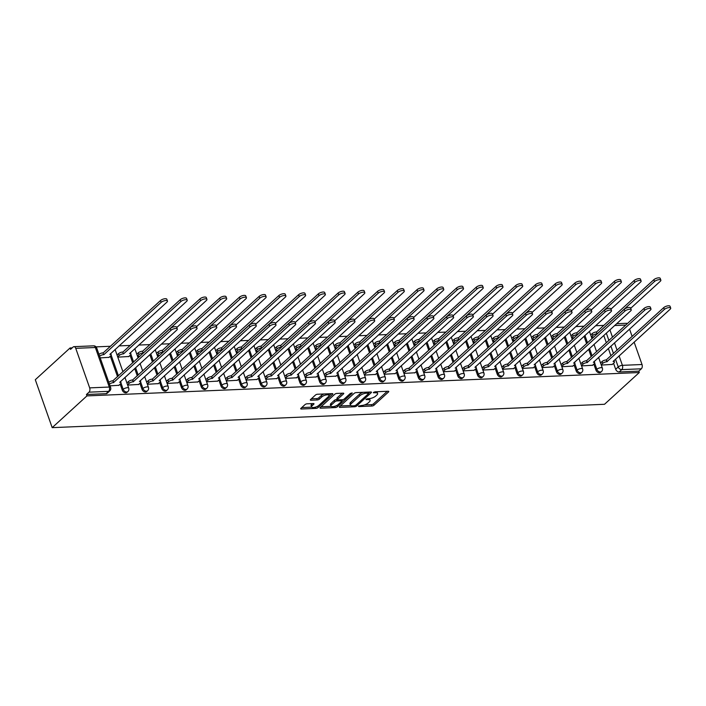 <?xml version="1.0" encoding="UTF-8"?>
<svg xmlns="http://www.w3.org/2000/svg" width="706" height="706" viewBox="0 0 706 706"><rect width="100%" height="100%" fill="white"/><g stroke="black" fill="none" stroke-linecap="round" stroke-linejoin="round"><path stroke-width="1.06" d="M358.454 406.109L358.754 406.585L371.947 406.029A1.562 0.565 160.6 0 0 374.003 405.235L388.556 391.945A1.562 0.565 160.6 0 0 388.785 391.477A1.562 0.565 160.6 0 0 388.123 391.256L374.93 391.812L373.333 392.695L375.504 392.774A4.986 1.791 160.6 0 1 377.622 393.48A4.986 1.791 160.6 0 1 376.889 394.972L375.68 396.084A4.986 1.791 160.6 0 1 369.114 398.608L365.973 399.234L367.985 399.649A4.986 1.791 160.6 0 1 370.103 400.355A4.986 1.791 160.6 0 1 369.37 401.838L368.161 402.95A4.986 1.791 160.6 0 1 361.596 405.482L358.454 406.109M307.057 403.806A1.562 0.565 160.6 0 0 305.01 404.6L300.924 408.324A1.562 0.565 160.6 0 0 300.694 408.792A1.562 0.565 160.6 0 0 301.356 409.012L316.006 408.395A1.562 0.565 160.6 0 0 318.062 407.6L332.614 394.31A1.562 0.565 160.6 0 0 332.844 393.842A1.562 0.565 160.6 0 0 332.182 393.621L317.532 394.239A1.562 0.565 160.6 0 0 315.476 395.033L310.543 399.543A1.562 0.565 160.6 0 0 310.322 400.002A1.562 0.565 160.6 0 0 310.984 400.223L317.25 399.958A1.562 0.565 160.6 0 0 319.297 399.172L321.751 396.931A4.165 1.5 160.6 0 1 325.96 394.989A4.165 1.5 160.6 0 1 329.005 395.413A4.165 1.5 160.6 0 1 328.387 396.657L318.812 405.403A4.165 1.5 160.6 0 1 314.602 407.353A4.165 1.5 160.6 0 1 311.549 406.93A4.165 1.5 160.6 0 1 312.167 405.685L313.764 404.229A1.562 0.565 160.6 0 0 313.993 403.761A1.562 0.565 160.6 0 0 313.332 403.541L307.057 403.806M52.182 427.651L86.944 395.898L639.292 372.53L604.521 404.282L52.182 427.651L35.3 379.722L70.07 347.97L72.188 347.881M339.542 406.691A1.562 0.565 160.6 0 0 339.312 407.159A1.562 0.565 160.6 0 0 339.974 407.38L354.633 406.762A1.562 0.565 160.6 0 0 356.68 405.968L371.232 392.677A1.562 0.565 160.6 0 0 371.462 392.209A1.562 0.565 160.6 0 0 370.8 391.989L356.151 392.607A1.562 0.565 160.6 0 0 354.103 393.401L339.542 406.691M335.315 407.574L320.665 408.2A1.562 0.565 160.6 0 1 320.003 407.98A1.562 0.565 160.6 0 1 320.233 407.512L334.794 394.222A1.562 0.565 160.6 0 1 336.841 393.427L343.107 393.163A1.562 0.565 160.6 0 1 343.769 393.383A1.562 0.565 160.6 0 1 343.548 393.851L337.644 399.234A1.562 0.565 160.6 0 0 337.415 399.702A1.562 0.565 160.6 0 0 338.077 399.923L342.233 399.746A1.562 0.565 160.6 0 0 344.281 398.961L350.432 393.348L352.17 393.268L337.371 406.788A1.562 0.565 160.6 0 1 335.315 407.574L334.856 406.268M603.807 325.395L595.59 325.74M584.074 326.225L575.858 326.578M564.341 327.063L556.116 327.407M544.6 327.902L536.383 328.246M524.867 328.731L516.651 329.084M505.134 329.57L496.909 329.914M485.393 330.399L477.177 330.752M465.66 331.238L457.444 331.582M445.927 332.076L437.702 332.42M426.186 332.905L417.97 333.258M406.453 333.744L398.237 334.088M386.72 334.573L378.495 334.926M366.979 335.412L358.763 335.756M347.246 336.25L339.03 336.594M327.513 337.08L319.288 337.433M307.772 337.918L299.556 338.262M288.039 338.748L279.823 339.101M268.306 339.586L260.082 339.93M248.565 340.424L240.349 340.769M228.832 341.254L220.616 341.607M209.1 342.092L200.875 342.436M189.358 342.931L181.142 343.275M169.625 343.76L161.409 344.113M149.893 344.599L138.729 345.066M130.16 345.428L118.996 345.905M110.418 346.267L96.06 346.875M86.944 395.898L86.459 394.504L89.009 392.174A3.177 1.915 -92.4 0 0 89.671 387.876L75.745 348.332A3.177 1.915 -92.4 0 0 73.962 346.664A3.177 1.915 -92.4 0 0 73.115 347.034L70.565 349.373L70.07 347.97M639.292 372.53L638.798 371.135L619.188 371.965A3.177 2.259 -132.4 0 1 615.676 369.282L613.558 363.263M610.937 355.815L608.343 348.464M606.357 342.816L603.762 335.465M619.074 355.859L622.41 365.337L642.019 364.508L634.129 342.11M632.135 336.453L629.549 329.102M642.019 364.508A3.177 1.915 87.6 0 1 641.348 368.806L621.739 369.635A3.177 2.259 -132.4 0 1 618.227 366.943L615.482 359.142M638.798 371.135L641.348 368.806M616.647 323.701L626.31 323.295A3.177 1.915 87.6 0 1 627.299 323.692M581.559 365.902L592.555 365.249M561.826 366.732L572.822 366.087M542.084 367.57L553.089 366.917M522.352 368.408L533.348 367.755M502.619 369.238L513.615 368.594M482.878 370.076L493.882 369.423M463.145 370.906L474.141 370.262M443.412 371.744L454.408 371.091M423.671 372.583L434.675 371.93M403.938 373.412L414.934 372.768M384.205 374.251L395.201 373.598M364.464 375.089L375.468 374.436M344.731 375.919L355.727 375.274M324.998 376.757L335.994 376.104M305.257 377.586L316.262 376.942M285.524 378.425L296.52 377.772M265.791 379.263L276.787 378.61M246.05 380.093L257.055 379.449M226.317 380.931L237.322 380.278M206.584 381.761L217.58 381.116M186.852 382.599L197.848 381.946M167.11 383.437L178.115 382.784M147.377 384.267L158.373 383.623M127.645 385.105L138.641 384.452M117.796 357.157L128.801 356.512M110.048 385.847L118.908 385.291M100.208 357.898L109.059 357.342M122.288 390.153L123.188 389.324A3.177 2.259 -132.4 0 0 125.333 391.698A3.177 2.259 -132.4 0 0 127.865 391.565L126.956 392.395A3.177 2.259 47.6 0 1 124.424 392.527A3.177 2.259 47.6 0 1 122.288 390.153L120.17 384.135M117.549 376.695L110.321 356.186M142.021 389.315L142.93 388.494A3.177 2.259 -132.4 0 0 145.065 390.868A3.177 2.259 -132.4 0 0 147.598 390.727L146.689 391.556A3.177 2.259 47.6 0 1 144.156 391.698A3.177 2.259 47.6 0 1 142.021 389.315L139.903 383.305M137.282 375.857L134.696 368.506M132.702 362.858L130.063 355.356M161.753 388.485L162.662 387.656A3.177 2.259 -132.4 0 0 164.798 390.03A3.177 2.259 -132.4 0 0 167.331 389.897L166.431 390.718A3.177 2.259 47.6 0 1 163.898 390.859A3.177 2.259 47.6 0 1 161.753 388.485L159.635 382.467M157.014 375.027L154.429 367.667M152.434 362.019L149.849 354.668M181.495 387.647L182.395 386.817A3.177 2.259 -132.4 0 0 184.54 389.2A3.177 2.259 -132.4 0 0 187.072 389.059L186.163 389.888A3.177 2.259 47.6 0 1 183.631 390.021A3.177 2.259 47.6 0 1 181.495 387.647L179.377 381.628M176.756 374.189L174.161 366.838M172.176 361.181L169.581 353.83M201.228 386.809L202.137 385.988A3.177 2.259 -132.4 0 0 204.272 388.362A3.177 2.259 -132.4 0 0 206.805 388.221L205.896 389.05A3.177 2.259 47.6 0 1 203.363 389.191A3.177 2.259 47.6 0 1 201.228 386.809L199.11 380.799M196.489 373.35L193.903 365.999M191.908 360.351L189.323 352.991M220.96 385.979L221.869 385.149A3.177 2.259 -132.4 0 0 224.005 387.523A3.177 2.259 -132.4 0 0 226.538 387.391L225.638 388.212A3.177 2.259 47.6 0 1 223.096 388.353A3.177 2.259 47.6 0 1 220.96 385.979L218.842 379.96M216.221 372.521L213.636 365.161M211.641 359.513L209.055 352.162M240.702 385.141L241.602 384.311A3.177 2.259 -132.4 0 0 243.738 386.694A3.177 2.259 -132.4 0 0 246.279 386.553L245.37 387.382A3.177 2.259 47.6 0 1 242.838 387.515A3.177 2.259 47.6 0 1 240.702 385.141L238.584 379.131M235.963 371.683L233.368 364.331M231.383 358.674L228.788 351.323M260.435 384.311L261.344 383.482A3.177 2.259 -132.4 0 0 263.479 385.855A3.177 2.259 -132.4 0 0 266.012 385.714L265.103 386.544A3.177 2.259 47.6 0 1 262.57 386.685A3.177 2.259 47.6 0 1 260.435 384.311L258.317 378.292M255.696 370.844L253.101 363.493M251.115 357.845L248.53 350.494M280.167 383.473L281.076 382.643A3.177 2.259 -132.4 0 0 283.212 385.017A3.177 2.259 -132.4 0 0 285.745 384.885L284.845 385.714A3.177 2.259 47.6 0 1 282.303 385.847A3.177 2.259 47.6 0 1 280.167 383.473L278.049 377.454M275.428 370.015L272.843 362.663M270.848 357.007L268.262 349.655M299.909 382.634L300.809 381.814A3.177 2.259 -132.4 0 0 302.945 384.188A3.177 2.259 -132.4 0 0 305.486 384.046L304.577 384.876A3.177 2.259 47.6 0 1 302.044 385.017A3.177 2.259 47.6 0 1 299.909 382.634L297.791 376.625M295.17 369.176L292.575 361.825M290.59 356.177L287.995 348.817M319.641 381.805L320.55 380.975A3.177 2.259 -132.4 0 0 322.686 383.349A3.177 2.259 -132.4 0 0 325.219 383.217L324.31 384.038A3.177 2.259 47.6 0 1 321.777 384.179A3.177 2.259 47.6 0 1 319.641 381.805L317.524 375.786M314.902 368.347L312.308 360.987M310.322 355.339L307.737 347.987M339.374 380.966L340.283 380.137A3.177 2.259 -132.4 0 0 342.419 382.52A3.177 2.259 -132.4 0 0 344.952 382.378L344.051 383.208A3.177 2.259 47.6 0 1 341.51 383.34A3.177 2.259 47.6 0 1 339.374 380.966L337.256 374.948M334.635 367.508L332.049 360.157M330.055 354.5L327.469 347.149M359.116 380.137L360.016 379.307A3.177 2.259 -132.4 0 0 362.152 381.681A3.177 2.259 -132.4 0 0 364.693 381.54L363.784 382.37A3.177 2.259 47.6 0 1 361.251 382.511A3.177 2.259 47.6 0 1 359.116 380.137L356.998 374.118M354.377 366.67L351.782 359.319M349.797 353.671L347.202 346.319M378.848 379.298L379.757 378.469A3.177 2.259 -132.4 0 0 381.893 380.843A3.177 2.259 -132.4 0 0 384.426 380.71L383.517 381.54A3.177 2.259 47.6 0 1 380.984 381.672A3.177 2.259 47.6 0 1 378.848 379.298L376.73 373.28M374.109 365.84L371.515 358.489M369.529 352.832L366.935 345.481M398.581 378.46L399.49 377.639A3.177 2.259 -132.4 0 0 401.626 380.013A3.177 2.259 -132.4 0 0 404.159 379.872L403.258 380.702A3.177 2.259 47.6 0 1 400.717 380.843A3.177 2.259 47.6 0 1 398.581 378.46L396.463 372.45M393.842 365.002L391.256 357.651M389.262 352.003L386.676 344.643M418.323 377.631L419.223 376.801A3.177 2.259 -132.4 0 0 421.358 379.175A3.177 2.259 -132.4 0 0 423.9 379.043L422.991 379.863A3.177 2.259 47.6 0 1 420.458 380.005A3.177 2.259 47.6 0 1 418.323 377.631L416.205 371.612M413.584 364.172L410.989 356.812M409.003 351.164L406.409 343.813M438.055 376.792L438.964 375.963A3.177 2.259 -132.4 0 0 441.1 378.345A3.177 2.259 -132.4 0 0 443.633 378.204L442.724 379.034A3.177 2.259 47.6 0 1 440.191 379.166A3.177 2.259 47.6 0 1 438.055 376.792L435.937 370.774M433.316 363.334L430.722 355.983M428.736 350.326L426.142 342.975M457.788 375.963L458.697 375.133A3.177 2.259 -132.4 0 0 460.833 377.507A3.177 2.259 -132.4 0 0 463.365 377.366L462.465 378.195A3.177 2.259 47.6 0 1 459.924 378.337A3.177 2.259 47.6 0 1 457.788 375.963L455.67 369.944M453.049 362.496L450.463 355.144M448.469 349.496L445.883 342.136M477.53 375.124L478.43 374.295A3.177 2.259 -132.4 0 0 480.565 376.669A3.177 2.259 -132.4 0 0 483.107 376.536L482.198 377.366A3.177 2.259 47.6 0 1 479.665 377.498A3.177 2.259 47.6 0 1 477.53 375.124L475.412 369.106M472.782 361.666L470.196 354.306M468.21 348.658L465.616 341.307M497.262 374.286L498.171 373.465A3.177 2.259 -132.4 0 0 500.307 375.839A3.177 2.259 -132.4 0 0 502.84 375.698L501.931 376.527A3.177 2.259 47.6 0 1 499.398 376.669A3.177 2.259 47.6 0 1 497.262 374.286L495.144 368.276M492.523 360.828L489.929 353.477M487.943 347.82L485.349 340.469M516.995 373.456L517.904 372.627A3.177 2.259 -132.4 0 0 520.04 375.001A3.177 2.259 -132.4 0 0 522.572 374.868L521.672 375.689A3.177 2.259 47.6 0 1 519.131 375.83A3.177 2.259 47.6 0 1 516.995 373.456L514.877 367.438M512.256 359.989L509.67 352.638M507.676 346.99L505.09 339.639M536.736 372.618L537.637 371.788A3.177 2.259 -132.4 0 0 539.772 374.171A3.177 2.259 -132.4 0 0 542.314 374.03L541.405 374.86A3.177 2.259 47.6 0 1 538.872 374.992A3.177 2.259 47.6 0 1 536.736 372.618L534.61 366.599M531.989 359.16L529.403 351.809M527.408 346.152L524.823 338.801M556.469 371.78L557.378 370.959A3.177 2.259 -132.4 0 0 559.514 373.333A3.177 2.259 -132.4 0 0 562.047 373.192L561.138 374.021A3.177 2.259 47.6 0 1 558.605 374.162A3.177 2.259 47.6 0 1 556.469 371.78L554.351 365.77M551.73 358.321L549.136 350.97M547.15 345.322L544.555 337.962M576.202 370.95L577.111 370.12A3.177 2.259 -132.4 0 0 579.247 372.494A3.177 2.259 -132.4 0 0 581.779 372.362L580.879 373.183A3.177 2.259 47.6 0 1 578.338 373.324A3.177 2.259 47.6 0 1 576.202 370.95L574.084 364.931M571.463 357.492L568.877 350.132M566.883 344.484L564.297 337.133M595.943 370.112L596.844 369.282A3.177 2.259 -132.4 0 0 598.979 371.665A3.177 2.259 -132.4 0 0 601.521 371.524L600.612 372.353A3.177 2.259 47.6 0 1 598.079 372.486A3.177 2.259 47.6 0 1 595.943 370.112L593.817 364.102M591.196 356.654L588.61 349.302M586.615 343.645L584.03 336.294M601.291 365.064L612.296 364.42M591.452 337.115L593.887 337.018M86.459 394.504L106.068 393.674A3.177 2.259 47.6 0 0 107.224 393.224L109.774 390.895A3.177 2.259 -132.4 0 1 108.618 391.345L89.009 392.174M571.719 337.953L574.146 337.847M551.977 338.792L554.413 338.686M532.245 339.621L534.68 339.524M512.512 340.46L514.939 340.354M492.77 341.289L495.206 341.192M473.038 342.128L475.473 342.022M453.305 342.966L455.732 342.86M433.572 343.796L435.999 343.698M413.831 344.634L416.266 344.528M394.098 345.472L396.525 345.366M374.365 346.302L376.792 346.205M354.624 347.14L357.06 347.034M334.891 347.97L337.318 347.873M315.158 348.808L317.585 348.702M295.417 349.646L297.853 349.541M275.684 350.476L278.111 350.379M255.951 351.314L258.378 351.209M236.21 352.144L238.646 352.047M216.477 352.982L218.904 352.876M196.745 353.821L199.171 353.715M177.003 354.65L179.439 354.553M157.27 355.489L159.706 355.383M137.538 356.327L139.964 356.221M370.103 400.355L369.609 398.952A4.986 1.791 160.6 0 0 369.335 398.599M377.622 393.48L377.128 392.086A4.986 1.791 160.6 0 0 376.863 391.733M364.437 404.926L371.462 404.626A1.562 0.565 160.6 0 0 373.509 403.841L387.25 391.292M368.726 393.118L369.926 392.024M340.363 405.941L350.75 405.509M354.394 405.782L355.833 405.226L368.611 393.56L366.502 393.154A4.986 1.791 160.6 0 0 359.945 395.687L351.209 403.664A4.986 1.791 160.6 0 0 350.476 405.156A4.986 1.791 160.6 0 0 352.594 405.862L354.394 405.782M363.175 392.315A4.986 1.791 160.6 0 0 359.451 394.292L359.945 395.687M350.476 405.156L349.982 403.753A4.986 1.791 160.6 0 1 350.714 402.27L359.451 394.292M331.088 406.338L321.053 406.762M342.233 393.198L337.15 397.84A1.562 0.565 160.6 0 0 336.921 398.308L337.415 399.702M343.319 399.508L341.739 400.946M331.511 404.829A4.165 1.5 160.6 0 0 330.902 406.074A4.165 1.5 160.6 0 0 333.947 406.497A4.165 1.5 160.6 0 0 338.156 404.547L341.536 401.467A1.562 0.565 160.6 0 0 341.766 400.999A1.562 0.565 160.6 0 0 341.104 400.779L336.938 400.955A1.562 0.565 160.6 0 0 334.891 401.749L331.511 404.829L331.026 403.435A4.165 1.5 160.6 0 0 330.408 404.679L330.902 406.074M331.026 403.435L334.397 400.355A1.562 0.565 160.6 0 1 336.453 399.561L337.344 399.525M335.324 406.109A1.562 0.565 160.6 0 0 336.736 405.509M311.549 406.93L311.064 405.535A4.165 1.5 160.6 0 1 311.673 404.291L312.449 403.576M329.005 395.413L328.511 394.01A4.165 1.5 160.6 0 0 328.361 393.789M324.125 393.966A4.165 1.5 160.6 0 0 321.256 395.536L321.751 396.931M311.364 398.793L316.756 398.563A1.562 0.565 160.6 0 0 318.812 397.769L321.256 395.536M329.014 395.748L331.308 393.657M316.2 406.885A1.562 0.565 160.6 0 0 317.338 406.382M301.744 407.583L311.699 407.159M590.701 334.988L592.237 333.594A3.177 1.147 -19.4 0 1 596.411 331.979L597.055 333.797A3.177 1.147 160.6 0 0 592.872 335.412L591.346 336.806M630.705 308.301L660.322 281.253A3.654 1.315 160.6 0 0 660.86 280.167A3.654 1.315 160.6 0 0 658.186 279.797A3.654 1.315 160.6 0 0 654.506 281.5L597.241 333.788M596.605 331.97L653.862 279.682A3.654 1.315 -19.4 0 1 657.551 277.979A3.654 1.315 -19.4 0 1 660.216 278.349L660.86 280.167M612.084 364.605L613.973 362.884A3.177 1.147 160.6 0 0 614.441 361.931A3.177 1.147 160.6 0 0 613.09 361.481L670.162 309.202A3.654 1.315 160.6 0 0 670.7 308.107A3.654 1.315 160.6 0 0 668.035 307.745A3.654 1.315 160.6 0 0 664.346 309.449L606.895 361.746A3.177 1.147 160.6 0 0 602.712 363.361L602.077 361.543A3.177 1.147 -19.4 0 1 606.251 359.928L663.702 307.631A3.654 1.315 -19.4 0 1 667.391 305.927A3.654 1.315 -19.4 0 1 670.065 306.298L670.7 308.107M600.541 362.937L602.077 361.543M601.185 364.755L602.712 363.361M607.081 361.737L606.445 359.919M570.969 335.827L572.495 334.432A3.177 1.147 -19.4 0 1 576.678 332.817L577.314 334.635A3.177 1.147 160.6 0 0 573.14 336.241L571.604 337.644M610.972 309.131L640.589 282.091A3.654 1.315 160.6 0 0 641.119 280.997A3.654 1.315 160.6 0 0 638.453 280.626A3.654 1.315 160.6 0 0 634.765 282.338L577.508 334.626M576.864 332.808L634.129 280.52A3.654 1.315 -19.4 0 1 637.818 278.817A3.654 1.315 -19.4 0 1 640.483 279.179L641.119 280.997M551.236 336.665L552.763 335.262A3.177 1.147 -19.4 0 1 556.937 333.656L557.581 335.465A3.177 1.147 160.6 0 0 553.407 337.08L551.871 338.474M591.24 309.969L620.856 282.921A3.654 1.315 160.6 0 0 621.386 281.835A3.654 1.315 160.6 0 0 618.721 281.465A3.654 1.315 160.6 0 0 615.032 283.168L557.766 335.456M557.131 333.647L614.397 281.35A3.654 1.315 -19.4 0 1 618.077 279.647A3.654 1.315 -19.4 0 1 620.75 280.017L621.386 281.835M592.343 365.443L594.24 363.714A3.177 1.147 160.6 0 0 594.708 362.769A3.177 1.147 160.6 0 0 593.358 362.319L650.429 310.04A3.654 1.315 160.6 0 0 650.967 308.946A3.654 1.315 160.6 0 0 648.293 308.575A3.654 1.315 160.6 0 0 644.613 310.278L587.154 362.584A3.177 1.147 160.6 0 0 582.98 364.19L582.344 362.372A3.177 1.147 -19.4 0 1 586.518 360.766L643.969 308.469A3.654 1.315 -19.4 0 1 647.658 306.757A3.654 1.315 -19.4 0 1 650.323 307.128L650.967 308.946M580.809 363.775L582.344 362.372M581.453 365.593L582.98 364.19M587.348 362.575L586.704 360.757M572.61 366.282L574.507 364.552A3.177 1.147 160.6 0 0 574.966 363.599A3.177 1.147 160.6 0 0 573.625 363.149L630.696 310.869A3.654 1.315 160.6 0 0 631.226 309.784A3.654 1.315 160.6 0 0 628.561 309.413A3.654 1.315 160.6 0 0 624.872 311.117L567.421 363.413A3.177 1.147 160.6 0 0 563.247 365.028L562.603 363.211A3.177 1.147 -19.4 0 1 566.786 361.596L624.236 309.299A3.654 1.315 -19.4 0 1 627.925 307.595A3.654 1.315 -19.4 0 1 630.59 307.966L631.226 309.784M561.076 364.605L562.603 363.211M561.711 366.423L563.247 365.028M567.615 363.405L566.971 361.587M531.494 337.494L533.03 336.1A3.177 1.147 -19.4 0 1 537.204 334.485L537.848 336.303A3.177 1.147 160.6 0 0 533.665 337.918L532.139 339.312M571.498 310.808L601.115 283.759A3.654 1.315 160.6 0 0 601.653 282.674A3.654 1.315 160.6 0 0 598.979 282.303A3.654 1.315 160.6 0 0 595.299 284.006L538.034 336.294M537.398 334.476L594.655 282.188A3.654 1.315 -19.4 0 1 598.344 280.485A3.654 1.315 -19.4 0 1 601.009 280.856L601.653 282.674M511.762 338.333L513.288 336.93A3.177 1.147 -19.4 0 1 517.472 335.324L518.107 337.141A3.177 1.147 160.6 0 0 513.933 338.748L512.397 340.151M551.765 311.637L581.382 284.597A3.654 1.315 160.6 0 0 581.92 283.503A3.654 1.315 160.6 0 0 579.247 283.132A3.654 1.315 160.6 0 0 575.558 284.845L518.301 337.133M517.657 335.315L574.922 283.027A3.654 1.315 -19.4 0 1 578.611 281.315A3.654 1.315 -19.4 0 1 581.276 281.685L581.92 283.503M492.029 339.162L493.556 337.768A3.177 1.147 -19.4 0 1 497.73 336.153L498.374 337.971A3.177 1.147 160.6 0 0 494.2 339.586L492.664 340.98M532.033 312.476L561.649 285.427A3.654 1.315 160.6 0 0 562.179 284.341A3.654 1.315 160.6 0 0 559.514 283.971A3.654 1.315 160.6 0 0 555.825 285.674L498.56 337.962M497.924 336.144L555.19 283.856A3.654 1.315 -19.4 0 1 558.87 282.153A3.654 1.315 -19.4 0 1 561.544 282.524L562.179 284.341M552.877 367.111L554.766 365.381A3.177 1.147 160.6 0 0 555.234 364.437A3.177 1.147 160.6 0 0 553.883 363.987L610.955 311.708A3.654 1.315 160.6 0 0 611.493 310.614A3.654 1.315 160.6 0 0 608.828 310.243A3.654 1.315 160.6 0 0 605.139 311.955L547.688 364.252A3.177 1.147 160.6 0 0 543.505 365.858L542.87 364.049A3.177 1.147 -19.4 0 1 547.044 362.434L604.495 310.137A3.654 1.315 -19.4 0 1 608.184 308.434A3.654 1.315 -19.4 0 1 610.858 308.796L611.493 310.614M541.334 365.443L542.87 364.049M541.979 367.261L543.505 365.858M547.874 364.243L547.238 362.425M533.136 367.95L535.033 366.22A3.177 1.147 160.6 0 0 535.501 365.276A3.177 1.147 160.6 0 0 534.151 364.825L591.222 312.537A3.654 1.315 160.6 0 0 591.76 311.452A3.654 1.315 160.6 0 0 589.086 311.081A3.654 1.315 160.6 0 0 585.406 312.784L527.947 365.081A3.177 1.147 160.6 0 0 523.773 366.696L523.137 364.878A3.177 1.147 -19.4 0 1 527.311 363.272L584.762 310.967A3.654 1.315 -19.4 0 1 588.451 309.263A3.654 1.315 -19.4 0 1 591.116 309.634L591.76 311.452M521.602 366.282L523.137 364.878M522.246 368.091L523.773 366.696M528.141 365.073L527.506 363.263M513.403 368.788L515.301 367.058A3.177 1.147 160.6 0 0 515.759 366.105A3.177 1.147 160.6 0 0 514.418 365.655L571.489 313.376A3.654 1.315 160.6 0 0 572.019 312.29A3.654 1.315 160.6 0 0 569.354 311.92A3.654 1.315 160.6 0 0 565.665 313.623L508.214 365.92A3.177 1.147 160.6 0 0 504.04 367.535L503.396 365.717A3.177 1.147 -19.4 0 1 507.579 364.102L565.029 311.805A3.654 1.315 -19.4 0 1 568.718 310.102A3.654 1.315 -19.4 0 1 571.383 310.472L572.019 312.29M501.869 367.111L503.396 365.717M502.504 368.929L504.04 367.535M508.408 365.911L507.764 364.093M472.288 340.001L473.823 338.606A3.177 1.147 -19.4 0 1 477.997 336.991L478.642 338.809A3.177 1.147 160.6 0 0 474.458 340.416L472.932 341.819M512.291 313.305L541.908 286.265A3.654 1.315 160.6 0 0 542.446 285.171A3.654 1.315 160.6 0 0 539.781 284.809A3.654 1.315 160.6 0 0 536.092 286.512L478.827 338.801M478.191 336.983L535.448 284.695A3.654 1.315 -19.4 0 1 539.137 282.991A3.654 1.315 -19.4 0 1 541.802 283.362L542.446 285.171M493.67 369.617L495.559 367.888A3.177 1.147 160.6 0 0 496.027 366.943A3.177 1.147 160.6 0 0 494.677 366.493L551.748 314.214A3.654 1.315 160.6 0 0 552.286 313.12A3.654 1.315 160.6 0 0 549.621 312.749A3.654 1.315 160.6 0 0 545.932 314.461L488.481 366.758A3.177 1.147 160.6 0 0 484.298 368.364L483.663 366.546A3.177 1.147 -19.4 0 1 487.837 364.94L545.297 312.643A3.654 1.315 -19.4 0 1 548.977 310.931A3.654 1.315 -19.4 0 1 551.651 311.302L552.286 313.12M482.127 367.95L483.663 366.546M482.772 369.767L484.298 368.364M488.667 366.749L488.031 364.931M452.555 340.839L454.082 339.436A3.177 1.147 -19.4 0 1 458.265 337.83L458.9 339.639A3.177 1.147 160.6 0 0 454.726 341.254L453.19 342.648M492.559 314.144L522.175 287.095A3.654 1.315 160.6 0 0 522.714 286.009A3.654 1.315 160.6 0 0 520.04 285.639A3.654 1.315 160.6 0 0 516.351 287.342L459.094 339.639M458.45 337.821L515.715 285.533A3.654 1.315 -19.4 0 1 519.404 283.821A3.654 1.315 -19.4 0 1 522.069 284.191L522.714 286.009M473.929 370.456L475.826 368.726A3.177 1.147 160.6 0 0 476.294 367.773A3.177 1.147 160.6 0 0 474.944 367.323L532.015 315.044A3.654 1.315 160.6 0 0 532.553 313.958A3.654 1.315 160.6 0 0 529.879 313.588A3.654 1.315 160.6 0 0 526.199 315.291L468.749 367.588A3.177 1.147 160.6 0 0 464.566 369.203L463.93 367.385A3.177 1.147 -19.4 0 1 468.104 365.77L525.555 313.473A3.654 1.315 -19.4 0 1 529.244 311.77A3.654 1.315 -19.4 0 1 531.909 312.14L532.553 313.958M462.395 368.779L463.93 367.385M463.039 370.597L464.566 369.203M468.934 367.579L468.299 365.761M432.822 341.669L434.349 340.274A3.177 1.147 -19.4 0 1 438.532 338.659L439.167 340.477A3.177 1.147 160.6 0 0 434.993 342.092L433.458 343.487M472.826 314.982L502.443 287.933A3.654 1.315 160.6 0 0 502.972 286.848A3.654 1.315 160.6 0 0 500.307 286.477A3.654 1.315 160.6 0 0 496.618 288.18L439.361 340.469M438.717 338.651L495.983 286.362A3.654 1.315 -19.4 0 1 499.663 284.659A3.654 1.315 -19.4 0 1 502.337 285.03L502.972 286.848M454.196 371.285L456.094 369.556A3.177 1.147 160.6 0 0 456.553 368.611A3.177 1.147 160.6 0 0 455.211 368.161L512.282 315.882A3.654 1.315 160.6 0 0 512.812 314.788A3.654 1.315 160.6 0 0 510.147 314.426A3.654 1.315 160.6 0 0 506.458 316.129L449.007 368.426A3.177 1.147 160.6 0 0 444.833 370.032L444.189 368.223A3.177 1.147 -19.4 0 1 448.372 366.608L505.823 314.311A3.654 1.315 -19.4 0 1 509.511 312.608A3.654 1.315 -19.4 0 1 512.177 312.979L512.812 314.788M442.662 369.617L444.189 368.223M443.297 371.435L444.833 370.032M449.201 368.417L448.557 366.599M413.081 342.507L414.616 341.104A3.177 1.147 -19.4 0 1 418.79 339.498L419.435 341.316A3.177 1.147 160.6 0 0 415.252 342.922L413.725 344.325M453.084 315.811L482.701 288.772A3.654 1.315 160.6 0 0 483.239 287.677A3.654 1.315 160.6 0 0 480.574 287.307A3.654 1.315 160.6 0 0 476.885 289.019L419.62 341.307M418.985 339.489L476.241 287.201A3.654 1.315 -19.4 0 1 479.93 285.498A3.654 1.315 -19.4 0 1 482.595 285.859L483.239 287.677M434.464 372.124L436.352 370.394A3.177 1.147 160.6 0 0 436.82 369.45A3.177 1.147 160.6 0 0 435.47 369L492.541 316.712A3.654 1.315 160.6 0 0 493.079 315.626A3.654 1.315 160.6 0 0 490.414 315.255A3.654 1.315 160.6 0 0 486.725 316.959L429.274 369.256A3.177 1.147 160.6 0 0 425.091 370.871L424.456 369.053A3.177 1.147 -19.4 0 1 428.63 367.447L486.09 315.15A3.654 1.315 -19.4 0 1 489.77 313.438A3.654 1.315 -19.4 0 1 492.444 313.808L493.079 315.626M422.92 370.456L424.456 369.053M423.565 372.265L425.091 370.871M429.46 369.256L428.824 367.438M393.348 343.337L394.875 341.942A3.177 1.147 -19.4 0 1 399.058 340.327L399.693 342.145A3.177 1.147 160.6 0 0 395.519 343.76L393.983 345.155M433.352 316.65L462.968 289.601A3.654 1.315 160.6 0 0 463.507 288.516A3.654 1.315 160.6 0 0 460.833 288.145A3.654 1.315 160.6 0 0 457.153 289.848L399.887 342.136M399.243 340.327L456.508 288.03A3.654 1.315 -19.4 0 1 460.197 286.327A3.654 1.315 -19.4 0 1 462.862 286.698L463.507 288.516M414.722 372.962L416.619 371.232A3.177 1.147 160.6 0 0 417.087 370.279A3.177 1.147 160.6 0 0 415.737 369.829L472.808 317.55A3.654 1.315 160.6 0 0 473.347 316.464A3.654 1.315 160.6 0 0 470.673 316.094A3.654 1.315 160.6 0 0 466.993 317.797L409.542 370.094A3.177 1.147 160.6 0 0 405.359 371.709L404.723 369.891A3.177 1.147 -19.4 0 1 408.898 368.276L466.348 315.979A3.654 1.315 -19.4 0 1 470.037 314.276A3.654 1.315 -19.4 0 1 472.702 314.647L473.347 316.464M403.188 371.285L404.723 369.891M403.832 373.103L405.359 371.709M409.727 370.085L409.092 368.267M373.615 344.175L375.142 342.781A3.177 1.147 -19.4 0 1 379.325 341.166L379.96 342.984A3.177 1.147 160.6 0 0 375.786 344.599L374.251 345.993M413.619 317.479L443.236 290.44A3.654 1.315 160.6 0 0 443.765 289.345A3.654 1.315 160.6 0 0 441.1 288.983A3.654 1.315 160.6 0 0 437.411 290.687L380.155 342.975M379.51 341.157L436.776 288.869A3.654 1.315 -19.4 0 1 440.456 287.165A3.654 1.315 -19.4 0 1 443.13 287.536L443.765 289.345M394.989 373.792L396.887 372.062A3.177 1.147 160.6 0 0 397.346 371.118A3.177 1.147 160.6 0 0 396.004 370.668L453.075 318.388A3.654 1.315 160.6 0 0 453.605 317.294A3.654 1.315 160.6 0 0 450.94 316.923A3.654 1.315 160.6 0 0 447.251 318.635L389.8 370.932A3.177 1.147 160.6 0 0 385.626 372.539L384.982 370.721A3.177 1.147 -19.4 0 1 389.165 369.114L446.616 316.817A3.654 1.315 -19.4 0 1 450.304 315.114A3.654 1.315 -19.4 0 1 452.97 315.476L453.605 317.294M383.455 372.124L384.982 370.721M384.09 373.942L385.626 372.539M389.994 370.924L389.35 369.106M353.874 345.013L355.409 343.61A3.177 1.147 -19.4 0 1 359.583 342.004L360.228 343.822A3.177 1.147 160.6 0 0 356.045 345.428L354.518 346.831M393.877 318.318L423.494 291.278A3.654 1.315 160.6 0 0 424.032 290.184A3.654 1.315 160.6 0 0 421.367 289.813A3.654 1.315 160.6 0 0 417.678 291.516L360.413 343.813M359.778 341.995L417.034 289.707A3.654 1.315 -19.4 0 1 420.723 287.995A3.654 1.315 -19.4 0 1 423.388 288.366L424.032 290.184M375.257 374.63L377.145 372.9A3.177 1.147 160.6 0 0 377.613 371.956A3.177 1.147 160.6 0 0 376.263 371.506L433.334 319.218A3.654 1.315 160.6 0 0 433.872 318.132A3.654 1.315 160.6 0 0 431.207 317.762A3.654 1.315 160.6 0 0 427.518 319.465L370.068 371.762A3.177 1.147 160.6 0 0 365.885 373.377L365.249 371.559A3.177 1.147 -19.4 0 1 369.423 369.944L426.883 317.647A3.654 1.315 -19.4 0 1 430.563 315.944A3.654 1.315 -19.4 0 1 433.237 316.314L433.872 318.132M363.722 372.953L365.249 371.559M364.358 374.771L365.885 373.377M370.253 371.753L369.617 369.944M334.141 345.843L335.668 344.449A3.177 1.147 -19.4 0 1 339.851 342.834L340.486 344.652A3.177 1.147 160.6 0 0 336.312 346.267L334.776 347.661M374.145 319.156L403.761 292.107A3.654 1.315 160.6 0 0 404.3 291.022A3.654 1.315 160.6 0 0 401.626 290.651A3.654 1.315 160.6 0 0 397.946 292.355L340.68 344.643M340.036 342.825L397.301 290.537A3.654 1.315 -19.4 0 1 400.99 288.833A3.654 1.315 -19.4 0 1 403.655 289.204L404.3 291.022M355.515 375.46L357.412 373.739A3.177 1.147 160.6 0 0 357.88 372.786A3.177 1.147 160.6 0 0 356.53 372.336L413.601 320.056A3.654 1.315 160.6 0 0 414.14 318.962A3.654 1.315 160.6 0 0 411.466 318.6A3.654 1.315 160.6 0 0 407.786 320.303L350.335 372.6A3.177 1.147 160.6 0 0 346.152 374.215L345.516 372.397A3.177 1.147 -19.4 0 1 349.691 370.782L407.141 318.485A3.654 1.315 -19.4 0 1 410.83 316.782A3.654 1.315 -19.4 0 1 413.495 317.153L414.14 318.962M343.981 373.792L345.516 372.397M344.625 375.61L346.152 374.215M350.52 372.591L349.885 370.774M314.408 346.681L315.935 345.287A3.177 1.147 -19.4 0 1 320.118 343.672L320.753 345.49A3.177 1.147 160.6 0 0 316.579 347.096L315.044 348.499M354.412 319.986L384.029 292.946A3.654 1.315 160.6 0 0 384.558 291.852A3.654 1.315 160.6 0 0 381.893 291.481A3.654 1.315 160.6 0 0 378.204 293.193L320.948 345.481M320.303 343.663L377.569 291.375A3.654 1.315 -19.4 0 1 381.249 289.672A3.654 1.315 -19.4 0 1 383.923 290.034L384.558 291.852M335.782 376.298L337.68 374.568A3.177 1.147 160.6 0 0 338.139 373.624A3.177 1.147 160.6 0 0 336.797 373.174L393.869 320.895A3.654 1.315 160.6 0 0 394.398 319.8A3.654 1.315 160.6 0 0 391.733 319.43A3.654 1.315 160.6 0 0 388.044 321.133L330.593 373.439A3.177 1.147 160.6 0 0 326.419 375.045L325.775 373.227A3.177 1.147 -19.4 0 1 329.958 371.621L387.409 319.324A3.654 1.315 -19.4 0 1 391.098 317.612A3.654 1.315 -19.4 0 1 393.763 317.982L394.398 319.8M324.248 374.63L325.775 373.227M324.884 376.448L326.419 375.045M330.787 373.43L330.143 371.612M294.667 347.52L296.202 346.116A3.177 1.147 -19.4 0 1 300.377 344.51L301.021 346.319A3.177 1.147 160.6 0 0 296.838 347.934L295.311 349.329M334.67 320.824L364.287 293.775A3.654 1.315 160.6 0 0 364.825 292.69A3.654 1.315 160.6 0 0 362.16 292.319A3.654 1.315 160.6 0 0 358.471 294.023L301.206 346.311M300.571 344.502L357.827 292.205A3.654 1.315 -19.4 0 1 361.516 290.501A3.654 1.315 -19.4 0 1 364.181 290.872L364.825 292.69M316.05 377.136L317.938 375.407A3.177 1.147 160.6 0 0 318.406 374.454A3.177 1.147 160.6 0 0 317.056 374.003L374.136 321.724A3.654 1.315 160.6 0 0 374.665 320.639A3.654 1.315 160.6 0 0 372 320.268A3.654 1.315 160.6 0 0 368.311 321.971L310.861 374.268A3.177 1.147 160.6 0 0 306.686 375.883L306.042 374.065A3.177 1.147 -19.4 0 1 310.216 372.45L367.676 320.153A3.654 1.315 -19.4 0 1 371.356 318.45A3.654 1.315 -19.4 0 1 374.03 318.821L374.665 320.639M304.515 375.46L306.042 374.065M305.151 377.278L306.686 375.883M311.046 374.259L310.411 372.441M274.934 348.349L276.47 346.955A3.177 1.147 -19.4 0 1 280.644 345.34L281.279 347.158A3.177 1.147 160.6 0 0 277.105 348.773L275.578 350.167M314.938 321.662L344.554 294.614A3.654 1.315 160.6 0 0 345.093 293.528A3.654 1.315 160.6 0 0 342.419 293.158A3.654 1.315 160.6 0 0 338.739 294.861L281.473 347.149M280.829 345.331L338.095 293.043A3.654 1.315 -19.4 0 1 341.783 291.34A3.654 1.315 -19.4 0 1 344.449 291.71L345.093 293.528M296.317 377.966L298.206 376.236A3.177 1.147 160.6 0 0 298.673 375.292A3.177 1.147 160.6 0 0 297.323 374.842L354.394 322.563A3.654 1.315 160.6 0 0 354.933 321.468A3.654 1.315 160.6 0 0 352.259 321.098A3.654 1.315 160.6 0 0 348.579 322.81L291.128 375.107A3.177 1.147 160.6 0 0 286.945 376.713L286.309 374.904A3.177 1.147 -19.4 0 1 290.484 373.289L347.934 320.992A3.654 1.315 -19.4 0 1 351.623 319.288A3.654 1.315 -19.4 0 1 354.288 319.65L354.933 321.468M284.774 376.298L286.309 374.904M285.418 378.116L286.945 376.713M291.313 375.098L290.678 373.28M255.201 349.188L256.728 347.784A3.177 1.147 -19.4 0 1 260.911 346.178L261.547 347.996A3.177 1.147 160.6 0 0 257.372 349.602L255.837 351.006M295.205 322.492L324.822 295.452A3.654 1.315 160.6 0 0 325.351 294.358A3.654 1.315 160.6 0 0 322.686 293.987A3.654 1.315 160.6 0 0 318.997 295.699L261.741 347.987M261.096 346.169L318.362 293.881A3.654 1.315 -19.4 0 1 322.042 292.169A3.654 1.315 -19.4 0 1 324.716 292.54L325.351 294.358M276.575 378.804L278.473 377.075A3.177 1.147 160.6 0 0 278.932 376.13A3.177 1.147 160.6 0 0 277.59 375.68L334.662 323.392A3.654 1.315 160.6 0 0 335.2 322.307A3.654 1.315 160.6 0 0 332.526 321.936A3.654 1.315 160.6 0 0 328.837 323.639L271.386 375.936A3.177 1.147 160.6 0 0 267.212 377.551L266.568 375.733A3.177 1.147 -19.4 0 1 270.751 374.127L328.202 321.821A3.654 1.315 -19.4 0 1 331.891 320.118A3.654 1.315 -19.4 0 1 334.556 320.489L335.2 322.307M265.041 377.136L266.568 375.733M265.677 378.945L267.212 377.551M271.581 375.927L270.936 374.118M235.46 350.017L236.995 348.623A3.177 1.147 -19.4 0 1 241.17 347.008L241.814 348.826A3.177 1.147 160.6 0 0 237.631 350.441L236.104 351.835M275.464 323.33L305.08 296.282A3.654 1.315 160.6 0 0 305.619 295.196A3.654 1.315 160.6 0 0 302.953 294.826A3.654 1.315 160.6 0 0 299.265 296.529L241.999 348.817M241.364 346.999L298.62 294.711A3.654 1.315 -19.4 0 1 302.309 293.008A3.654 1.315 -19.4 0 1 304.974 293.378L305.619 295.196M256.843 379.634L258.731 377.913A3.177 1.147 160.6 0 0 259.199 376.96A3.177 1.147 160.6 0 0 257.849 376.51L314.929 324.23A3.654 1.315 160.6 0 0 315.458 323.136A3.654 1.315 160.6 0 0 312.793 322.774A3.654 1.315 160.6 0 0 309.104 324.478L251.654 376.775A3.177 1.147 160.6 0 0 247.479 378.39L246.835 376.572A3.177 1.147 -19.4 0 1 251.009 374.957L308.469 322.66A3.654 1.315 -19.4 0 1 312.149 320.956A3.654 1.315 -19.4 0 1 314.823 321.327L315.458 323.136M245.309 377.966L246.835 376.572M245.944 379.784L247.479 378.39M251.839 376.766L251.204 374.948M215.727 350.856L217.263 349.461A3.177 1.147 -19.4 0 1 221.437 347.846L222.072 349.664A3.177 1.147 160.6 0 0 217.898 351.27L216.371 352.673M255.731 324.16L285.348 297.12A3.654 1.315 160.6 0 0 285.886 296.026A3.654 1.315 160.6 0 0 283.212 295.664A3.654 1.315 160.6 0 0 279.532 297.367L222.266 349.655M221.622 347.837L278.888 295.549A3.654 1.315 -19.4 0 1 282.576 293.846A3.654 1.315 -19.4 0 1 285.242 294.217L285.886 296.026M237.11 380.472L238.999 378.743A3.177 1.147 160.6 0 0 239.466 377.798A3.177 1.147 160.6 0 0 238.116 377.348L295.187 325.069A3.654 1.315 160.6 0 0 295.726 323.975A3.654 1.315 160.6 0 0 293.061 323.604A3.654 1.315 160.6 0 0 289.372 325.316L231.921 377.613A3.177 1.147 160.6 0 0 227.738 379.219L227.103 377.401A3.177 1.147 -19.4 0 1 231.277 375.795L288.728 323.498A3.654 1.315 -19.4 0 1 292.416 321.786A3.654 1.315 -19.4 0 1 295.082 322.157L295.726 323.975M225.567 378.804L227.103 377.401M226.211 380.622L227.738 379.219M232.106 377.604L231.471 375.786M195.994 351.694L197.521 350.291A3.177 1.147 -19.4 0 1 201.704 348.685L202.34 350.494A3.177 1.147 160.6 0 0 198.165 352.109L196.63 353.503M235.998 324.998L265.615 297.95A3.654 1.315 160.6 0 0 266.144 296.864A3.654 1.315 160.6 0 0 263.479 296.494A3.654 1.315 160.6 0 0 259.79 298.197L202.534 350.494M201.89 348.676L259.155 296.388A3.654 1.315 -19.4 0 1 262.844 294.676A3.654 1.315 -19.4 0 1 265.509 295.046L266.144 296.864M217.369 381.311L219.266 379.581A3.177 1.147 160.6 0 0 219.725 378.628A3.177 1.147 160.6 0 0 218.383 378.178L275.455 325.898A3.654 1.315 160.6 0 0 275.993 324.813A3.654 1.315 160.6 0 0 273.319 324.442A3.654 1.315 160.6 0 0 269.63 326.146L212.179 378.442A3.177 1.147 160.6 0 0 208.005 380.057L207.361 378.24A3.177 1.147 -19.4 0 1 211.544 376.625L268.995 324.328A3.654 1.315 -19.4 0 1 272.684 322.624A3.654 1.315 -19.4 0 1 275.349 322.995L275.993 324.813M205.834 379.634L207.361 378.24M206.47 381.452L208.005 380.057M212.374 378.434L211.729 376.616M176.253 352.523L177.788 351.129A3.177 1.147 -19.4 0 1 181.963 349.514L182.607 351.332A3.177 1.147 160.6 0 0 178.424 352.947L176.897 354.341M216.257 325.837L245.873 298.788A3.654 1.315 160.6 0 0 246.412 297.703A3.654 1.315 160.6 0 0 243.746 297.332A3.654 1.315 160.6 0 0 240.058 299.035L182.792 351.323M182.157 349.505L239.413 297.217A3.654 1.315 -19.4 0 1 243.102 295.514A3.654 1.315 -19.4 0 1 245.776 295.885L246.412 297.703M197.636 382.14L199.524 380.41A3.177 1.147 160.6 0 0 199.992 379.466A3.177 1.147 160.6 0 0 198.642 379.016L255.722 326.737A3.654 1.315 160.6 0 0 256.252 325.642A3.654 1.315 160.6 0 0 253.586 325.281A3.654 1.315 160.6 0 0 249.898 326.984L192.447 379.281A3.177 1.147 160.6 0 0 188.273 380.887L187.628 379.078A3.177 1.147 -19.4 0 1 191.811 377.463L249.262 325.166A3.654 1.315 -19.4 0 1 252.942 323.463A3.654 1.315 -19.4 0 1 255.616 323.825L256.252 325.642M186.102 380.472L187.628 379.078M186.737 382.29L188.273 380.887M192.632 379.272L191.997 377.454M156.52 353.362L158.056 351.959A3.177 1.147 -19.4 0 1 162.23 350.352L162.865 352.17A3.177 1.147 160.6 0 0 158.691 353.777L157.164 355.18M196.524 326.666L226.141 299.626A3.654 1.315 160.6 0 0 226.679 298.532A3.654 1.315 160.6 0 0 224.005 298.161A3.654 1.315 160.6 0 0 220.325 299.873L163.06 352.162M162.415 350.344L219.681 298.056A3.654 1.315 -19.4 0 1 223.37 296.352A3.654 1.315 -19.4 0 1 226.035 296.714L226.679 298.532M177.903 382.979L179.792 381.249A3.177 1.147 160.6 0 0 180.259 380.305A3.177 1.147 160.6 0 0 178.909 379.854L235.98 327.566A3.654 1.315 160.6 0 0 236.519 326.481A3.654 1.315 160.6 0 0 233.854 326.11A3.654 1.315 160.6 0 0 230.165 327.813L172.714 380.11A3.177 1.147 160.6 0 0 168.531 381.725L167.896 379.907A3.177 1.147 -19.4 0 1 172.07 378.301L229.521 326.004A3.654 1.315 -19.4 0 1 233.209 324.292A3.654 1.315 -19.4 0 1 235.875 324.663L236.519 326.481M166.36 381.311L167.896 379.907M167.004 383.12L168.531 381.725M172.899 380.102L172.264 378.292M136.787 354.191L138.314 352.797A3.177 1.147 -19.4 0 1 142.497 351.182L143.133 353A3.177 1.147 160.6 0 0 138.958 354.615L137.423 356.009M176.791 327.505L206.408 300.456A3.654 1.315 160.6 0 0 206.937 299.37A3.654 1.315 160.6 0 0 204.272 299A3.654 1.315 160.6 0 0 200.583 300.703L143.327 352.991M142.683 351.182L199.948 298.885A3.654 1.315 -19.4 0 1 203.637 297.182A3.654 1.315 -19.4 0 1 206.302 297.553L206.937 299.37M158.162 383.817L160.059 382.087A3.177 1.147 160.6 0 0 160.518 381.134A3.177 1.147 160.6 0 0 159.177 380.684L216.248 328.405A3.654 1.315 160.6 0 0 216.786 327.319A3.654 1.315 160.6 0 0 214.112 326.949A3.654 1.315 160.6 0 0 210.423 328.652L152.973 380.949A3.177 1.147 160.6 0 0 148.798 382.564L148.154 380.746A3.177 1.147 -19.4 0 1 152.337 379.131L209.788 326.834A3.654 1.315 -19.4 0 1 213.477 325.131A3.654 1.315 -19.4 0 1 216.142 325.501L216.786 327.319M146.627 382.14L148.154 380.746M147.263 383.958L148.798 382.564M153.167 380.94L152.522 379.122M117.046 355.03L118.582 353.635A3.177 1.147 -19.4 0 1 122.756 352.02L123.4 353.838A3.177 1.147 160.6 0 0 119.217 355.453L117.69 356.848M128.589 356.698L130.478 354.977A3.177 1.147 160.6 0 0 130.945 354.024A3.177 1.147 160.6 0 0 129.595 353.574L186.666 301.294A3.654 1.315 160.6 0 0 187.205 300.2A3.654 1.315 160.6 0 0 184.54 299.838A3.654 1.315 160.6 0 0 180.851 301.541L123.585 353.83M122.95 352.012L180.206 299.723A3.654 1.315 -19.4 0 1 183.895 298.02A3.654 1.315 -19.4 0 1 186.569 298.391L187.205 300.2M138.429 384.646L140.317 382.917A3.177 1.147 160.6 0 0 140.785 381.972A3.177 1.147 160.6 0 0 139.435 381.522L196.515 329.243A3.654 1.315 160.6 0 0 197.045 328.149A3.654 1.315 160.6 0 0 194.379 327.778A3.654 1.315 160.6 0 0 190.691 329.49L133.24 381.787A3.177 1.147 160.6 0 0 129.066 383.393L128.421 381.575A3.177 1.147 -19.4 0 1 132.604 379.969L190.055 327.672A3.654 1.315 -19.4 0 1 193.735 325.969A3.654 1.315 -19.4 0 1 196.409 326.331L197.045 328.149M126.895 382.979L128.421 381.575M127.53 384.796L129.066 383.393M133.434 381.778L132.79 379.96M98.964 354.368A3.177 1.147 -19.4 0 1 103.023 352.859L103.667 354.668A3.177 1.147 160.6 0 0 99.599 356.177M108.848 357.536L110.745 355.806A3.177 1.147 160.6 0 0 111.213 354.862A3.177 1.147 160.6 0 0 109.862 354.412L166.934 302.133A3.654 1.315 160.6 0 0 167.472 301.038A3.654 1.315 160.6 0 0 164.798 300.668A3.654 1.315 160.6 0 0 161.118 302.371L103.853 354.668M103.217 352.85L160.474 300.562A3.654 1.315 -19.4 0 1 164.163 298.85A3.654 1.315 -19.4 0 1 166.828 299.22L167.472 301.038M118.696 385.485L120.585 383.755A3.177 1.147 160.6 0 0 121.053 382.811A3.177 1.147 160.6 0 0 119.702 382.361L176.774 330.073A3.654 1.315 160.6 0 0 177.312 328.987A3.654 1.315 160.6 0 0 174.647 328.617A3.654 1.315 160.6 0 0 170.958 330.32L113.507 382.617A3.177 1.147 160.6 0 0 109.448 384.126M108.803 382.308A3.177 1.147 -19.4 0 1 112.863 380.799L170.314 328.502A3.654 1.315 -19.4 0 1 174.003 326.799A3.654 1.315 -19.4 0 1 176.668 327.169L177.312 328.987M113.692 382.608L113.057 380.79M358.56 406.021L358.754 406.585M373.598 392.28L373.801 392.845M366.079 399.155L366.282 399.72M89.671 387.876L109.28 387.047L95.354 347.502L75.745 348.332M615.676 369.282L618.227 366.943A3.177 1.147 160.6 0 1 622.41 365.337A3.177 1.915 87.6 0 1 621.739 369.635L619.188 371.965M613.488 353.485L610.902 346.134M608.907 340.486L606.322 333.126M609.913 329.852L612.499 337.203M614.494 342.851L617.079 350.211M625.798 325.06L614.644 325.528M127.865 391.565A3.177 3.177 0 0 0 128.721 388.159A3.177 1.147 -19.4 0 0 127.371 387.718A3.177 1.147 -19.4 0 0 123.188 389.324L121.026 383.181M118.449 375.866L111.186 355.233M147.598 390.727A3.177 3.177 0 0 0 148.454 387.329A3.177 1.147 -19.4 0 0 147.104 386.879A3.177 1.147 -19.4 0 0 142.93 388.494L140.759 382.343M138.191 375.027L135.596 367.676M133.611 362.028L130.919 354.394M167.331 389.897A3.177 3.177 0 0 0 168.187 386.491A3.177 1.147 -19.4 0 0 166.845 386.041A3.177 1.147 -19.4 0 0 162.662 387.656L160.5 381.505M157.923 374.198L155.338 366.846M153.343 361.19L150.757 353.838M187.072 389.059A3.177 3.177 0 0 0 187.928 385.661A3.177 1.147 -19.4 0 0 186.578 385.211A3.177 1.147 -19.4 0 0 182.395 386.817L180.233 380.675M177.656 373.359L175.07 366.008M173.076 360.36L170.49 353M206.805 388.221A3.177 3.177 0 0 0 207.661 384.823A3.177 1.147 -19.4 0 0 206.311 384.373A3.177 1.147 -19.4 0 0 202.137 385.988L199.966 379.837M197.398 372.53L194.803 365.17M192.817 359.522L190.223 352.17M226.538 387.391A3.177 3.177 0 0 0 227.394 383.985A3.177 1.147 -19.4 0 0 226.044 383.534A3.177 1.147 -19.4 0 0 221.869 385.149L219.707 379.007M217.13 371.691L214.545 364.34M212.55 358.683L209.964 351.332M246.279 386.553A3.177 3.177 0 0 0 247.135 383.155A3.177 1.147 -19.4 0 0 245.785 382.705A3.177 1.147 -19.4 0 0 241.602 384.311L239.44 378.169M236.863 370.853L234.277 363.502M232.283 357.854L229.697 350.494M266.012 385.714A3.177 3.177 0 0 0 266.868 382.317A3.177 1.147 -19.4 0 0 265.518 381.867A3.177 1.147 -19.4 0 0 261.344 383.482L259.173 377.331M256.605 370.023L254.01 362.663M252.024 357.015L249.43 349.664M285.745 384.885A3.177 3.177 0 0 0 286.601 381.487A3.177 1.147 -19.4 0 0 285.25 381.037A3.177 1.147 -19.4 0 0 281.076 382.643L278.914 376.501M276.337 369.185L273.751 361.834M271.757 356.177L269.171 348.826M305.486 384.046A3.177 3.177 0 0 0 306.333 380.649A3.177 1.147 -19.4 0 0 304.992 380.199A3.177 1.147 -19.4 0 0 300.809 381.814L298.647 375.663M296.07 368.347L293.484 360.995M291.49 355.347L288.904 347.996M325.219 383.217A3.177 3.177 0 0 0 326.075 379.81A3.177 1.147 -19.4 0 0 324.725 379.36A3.177 1.147 -19.4 0 0 320.55 380.975L318.38 374.824M315.811 367.517L313.217 360.166M311.231 354.509L308.637 347.158M344.952 382.378A3.177 3.177 0 0 0 345.808 378.981A3.177 1.147 -19.4 0 0 344.457 378.531A3.177 1.147 -19.4 0 0 340.283 380.137L338.121 373.995M335.544 366.679L332.95 359.328M330.964 353.68L328.378 346.319M364.693 381.54A3.177 3.177 0 0 0 365.54 378.142A3.177 1.147 -19.4 0 0 364.199 377.692A3.177 1.147 -19.4 0 0 360.016 379.307L357.854 373.156M355.277 365.849L352.691 358.489M350.697 352.841L348.111 345.49M384.426 380.71A3.177 3.177 0 0 0 385.282 377.313A3.177 1.147 -19.4 0 0 383.932 376.863A3.177 1.147 -19.4 0 0 379.757 378.469L377.586 372.327M375.018 365.011L372.424 357.66M370.438 352.003L367.844 344.652M404.159 379.872A3.177 3.177 0 0 0 405.015 376.474A3.177 1.147 -19.4 0 0 403.664 376.024A3.177 1.147 -19.4 0 0 399.49 377.639L397.328 371.488M394.751 364.172L392.157 356.821M390.171 351.173L387.576 343.822M423.9 379.043A3.177 3.177 0 0 0 424.747 375.636A3.177 1.147 -19.4 0 0 423.406 375.186A3.177 1.147 -19.4 0 0 419.223 376.801L417.061 370.65M414.484 363.343L411.898 355.992M409.904 350.335L407.318 342.984M443.633 378.204A3.177 3.177 0 0 0 444.489 374.807A3.177 1.147 -19.4 0 0 443.139 374.356A3.177 1.147 -19.4 0 0 438.964 375.963L436.793 369.82M434.225 362.505L431.631 355.153M429.645 349.505L427.051 342.145M463.365 377.366A3.177 3.177 0 0 0 464.221 373.968A3.177 1.147 -19.4 0 0 462.871 373.518A3.177 1.147 -19.4 0 0 458.697 375.133L456.535 368.982M453.958 361.675L451.363 354.315M449.378 348.667L446.783 341.316M483.107 376.536A3.177 3.177 0 0 0 483.954 373.13A3.177 1.147 -19.4 0 0 482.613 372.68A3.177 1.147 -19.4 0 0 478.43 374.295L476.268 368.153M473.691 360.837L471.105 353.485M469.111 347.829L466.525 340.477M502.84 375.698A3.177 3.177 0 0 0 503.696 372.3A3.177 1.147 -19.4 0 0 502.345 371.85A3.177 1.147 -19.4 0 0 498.171 373.465L496 367.314M493.423 359.998L490.838 352.647M488.852 346.999L486.257 339.639M522.572 374.868A3.177 3.177 0 0 0 523.428 371.462A3.177 1.147 -19.4 0 0 522.078 371.012A3.177 1.147 -19.4 0 0 517.904 372.627L515.742 366.476M513.165 359.169L510.57 351.809M508.585 346.161L505.99 338.809M542.314 374.03A3.177 3.177 0 0 0 543.161 370.632A3.177 1.147 -19.4 0 0 541.82 370.182A3.177 1.147 -19.4 0 0 537.637 371.788L535.475 365.646M532.898 358.33L530.312 350.979M528.317 345.322L525.732 337.971M562.047 373.192A3.177 3.177 0 0 0 562.903 369.794A3.177 1.147 -19.4 0 0 561.552 369.344A3.177 1.147 -19.4 0 0 557.378 370.959L555.207 364.808M552.63 357.492L550.045 350.141M548.059 344.493L545.464 337.141M581.779 372.362A3.177 3.177 0 0 0 582.635 368.956A3.177 1.147 -19.4 0 0 581.285 368.506A3.177 1.147 -19.4 0 0 577.111 370.12L574.949 363.969M572.372 356.662L569.777 349.311M567.792 343.654L565.197 336.303M601.521 371.524A3.177 3.177 0 0 0 602.368 368.126A3.177 1.147 -19.4 0 0 601.027 367.676A3.177 1.147 -19.4 0 0 596.844 369.282L594.681 363.14M592.105 355.824L589.519 348.473M587.524 342.825L584.939 335.465M106.068 393.674L108.618 391.345A3.177 1.915 87.6 0 0 109.28 387.047A3.177 1.147 -19.4 0 1 110.63 387.497L96.704 347.952A3.177 3.177 0 0 0 93.571 345.834L73.962 346.664M93.571 345.834A3.177 1.915 -92.4 0 1 95.354 347.502A3.177 1.147 -19.4 0 1 96.704 347.952M367.641 398.669L367.985 399.649M375.168 391.804L375.504 392.774M388.318 391.256L388.556 391.945M373.509 403.841L374.003 405.235M371.462 404.626L371.947 406.029M370.994 391.989L371.232 392.677M356.274 404.82L356.68 405.968M354.288 405.791L354.633 406.762M339.683 406.559L339.974 407.38M367.958 392.112L368.303 393.083M366.158 392.183L366.502 393.154M350.714 402.27L351.209 403.664M320.374 407.38L320.665 408.2M343.301 393.163L343.548 393.851M337.15 397.84L337.644 399.234M352.003 392.792L352.17 393.268M336.886 405.42L337.371 406.788M340.76 399.808L341.104 400.779M336.453 399.561L336.938 400.955M334.397 400.355L334.891 401.749M313.517 403.541L313.764 404.229M311.673 404.291L312.167 405.685M318.812 397.769L319.297 399.172M316.756 398.563L317.25 399.958M310.693 399.411L310.984 400.223M332.376 393.621L332.614 394.31M317.585 406.25L318.062 407.6M315.556 407.106L316.006 408.395M301.065 408.192L301.356 409.012M596.411 331.979L597.055 333.797M592.237 333.594L592.872 335.412M653.862 279.682L654.506 281.5M606.895 361.746L606.251 359.928M664.346 309.449L663.702 307.631M576.678 332.817L577.314 334.635M572.495 334.432L573.14 336.241M634.129 280.52L634.765 282.338M556.937 333.656L557.581 335.465M552.763 335.262L553.407 337.08M614.397 281.35L615.032 283.168M587.154 362.584L586.518 360.766M644.613 310.278L643.969 308.469M567.421 363.413L566.786 361.596M624.872 311.117L624.236 309.299M537.204 334.485L537.848 336.303M533.03 336.1L533.665 337.918M594.655 282.188L595.299 284.006M517.472 335.324L518.107 337.141M513.288 336.93L513.933 338.748M574.922 283.027L575.558 284.845M497.73 336.153L498.374 337.971M493.556 337.768L494.2 339.586M555.19 283.856L555.825 285.674M547.688 364.252L547.044 362.434M605.139 311.955L604.495 310.137M527.947 365.081L527.311 363.272M585.406 312.784L584.762 310.967M508.214 365.92L507.579 364.102M565.665 313.623L565.029 311.805M477.997 336.991L478.642 338.809M473.823 338.606L474.458 340.416M535.448 284.695L536.092 286.512M488.481 366.758L487.837 364.94M545.932 314.461L545.297 312.643M458.265 337.83L458.9 339.639M454.082 339.436L454.726 341.254M515.715 285.533L516.351 287.342M468.749 367.588L468.104 365.77M526.199 315.291L525.555 313.473M438.532 338.659L439.167 340.477M434.349 340.274L434.993 342.092M495.983 286.362L496.618 288.18M449.007 368.426L448.372 366.608M506.458 316.129L505.823 314.311M418.79 339.498L419.435 341.316M414.616 341.104L415.252 342.922M476.241 287.201L476.885 289.019M429.274 369.256L428.63 367.447M486.725 316.959L486.09 315.15M399.058 340.327L399.693 342.145M394.875 341.942L395.519 343.76M456.508 288.03L457.153 289.848M409.542 370.094L408.898 368.276M466.993 317.797L466.348 315.979M379.325 341.166L379.96 342.984M375.142 342.781L375.786 344.599M436.776 288.869L437.411 290.687M389.8 370.932L389.165 369.114M447.251 318.635L446.616 316.817M359.583 342.004L360.228 343.822M355.409 343.61L356.045 345.428M417.034 289.707L417.678 291.516M370.068 371.762L369.423 369.944M427.518 319.465L426.883 317.647M339.851 342.834L340.486 344.652M335.668 344.449L336.312 346.267M397.301 290.537L397.946 292.355M350.335 372.6L349.691 370.782M407.786 320.303L407.141 318.485M320.118 343.672L320.753 345.49M315.935 345.287L316.579 347.096M377.569 291.375L378.204 293.193M330.593 373.439L329.958 371.621M388.044 321.133L387.409 319.324M300.377 344.51L301.021 346.319M296.202 346.116L296.838 347.934M357.827 292.205L358.471 294.023M310.861 374.268L310.216 372.45M368.311 321.971L367.676 320.153M280.644 345.34L281.279 347.158M276.47 346.955L277.105 348.773M338.095 293.043L338.739 294.861M291.128 375.107L290.484 373.289M348.579 322.81L347.934 320.992M260.911 346.178L261.547 347.996M256.728 347.784L257.372 349.602M318.362 293.881L318.997 295.699M271.386 375.936L270.751 374.127M328.837 323.639L328.202 321.821M241.17 347.008L241.814 348.826M236.995 348.623L237.631 350.441M298.62 294.711L299.265 296.529M251.654 376.775L251.009 374.957M309.104 324.478L308.469 322.66M221.437 347.846L222.072 349.664M217.263 349.461L217.898 351.27M278.888 295.549L279.532 297.367M231.921 377.613L231.277 375.795M289.372 325.316L288.728 323.498M201.704 348.685L202.34 350.494M197.521 350.291L198.165 352.109M259.155 296.388L259.79 298.197M212.179 378.442L211.544 376.625M269.63 326.146L268.995 324.328M181.963 349.514L182.607 351.332M177.788 351.129L178.424 352.947M239.413 297.217L240.058 299.035M192.447 379.281L191.811 377.463M249.898 326.984L249.262 325.166M162.23 350.352L162.865 352.17M158.056 351.959L158.691 353.777M219.681 298.056L220.325 299.873M172.714 380.11L172.07 378.301M230.165 327.813L229.521 326.004M142.497 351.182L143.133 353M138.314 352.797L138.958 354.615M199.948 298.885L200.583 300.703M152.973 380.949L152.337 379.131M210.423 328.652L209.788 326.834M122.756 352.02L123.4 353.838M118.582 353.635L119.217 355.453M180.206 299.723L180.851 301.541M133.24 381.787L132.604 379.969M190.691 329.49L190.055 327.672M103.023 352.859L103.667 354.668M160.474 300.562L161.118 302.371M113.507 382.617L112.863 380.799M170.958 330.32L170.314 328.502M589.431 331.37L592.016 338.721M594.011 344.369L596.596 351.729M598.582 357.377L602.368 368.126M569.689 332.199L572.284 339.56M574.269 345.208L576.864 352.559M578.849 358.216L582.635 368.956M549.956 333.038L552.542 340.389M554.537 346.046L557.122 353.397M559.117 359.045L562.903 369.794M530.224 333.876L532.809 341.227M534.804 346.875L537.39 354.227M539.384 359.883L543.161 370.632M510.482 334.706L513.077 342.057M515.062 347.714L517.657 355.065M519.642 360.713L523.428 371.462M490.749 335.544L493.335 342.895M495.33 348.543L497.915 355.903M499.91 361.551L503.696 372.3M471.017 336.374L473.602 343.734M475.597 349.382L478.183 356.733M480.177 362.39L483.954 373.13M451.275 337.212L453.87 344.563M455.855 350.22L458.45 357.571M460.436 363.219L464.221 373.968M431.542 338.05L434.128 345.402M436.123 351.05L438.708 358.401M440.703 364.058L444.489 374.807M411.81 338.88L414.396 346.231M416.39 351.888L418.976 359.239M420.97 364.887L424.747 375.636M392.068 339.718L394.663 347.07M396.648 352.718L399.243 360.078M401.229 365.726L405.015 376.474M372.336 340.548L374.921 347.908M376.916 353.556L379.501 360.907M381.496 366.564L385.282 377.313M352.603 341.386L355.189 348.738M357.183 354.394L359.769 361.746M361.763 367.394L365.54 378.142M332.861 342.225L335.456 349.576M337.442 355.224L340.036 362.584M342.022 368.232L345.808 378.981M313.129 343.054L315.723 350.414M317.709 356.062L320.295 363.413M322.289 369.07L326.075 379.81M293.396 343.893L295.982 351.244M297.976 356.901L300.562 364.252M302.556 369.9L306.333 380.649M273.654 344.731L276.249 352.082M278.235 357.73L280.829 365.081M282.815 370.738L286.601 381.487M253.922 345.561L256.516 352.912M258.502 358.569L261.088 365.92M263.082 371.568L266.868 382.317M234.189 346.399L236.775 353.75M238.769 359.398L241.355 366.758M243.349 372.406L247.135 383.155M214.447 347.228L217.042 354.589M219.028 360.236L221.622 367.588M223.608 373.245L227.394 383.985M194.715 348.067L197.309 355.418M199.295 361.075L201.89 368.426M203.875 374.074L207.661 384.823M174.982 348.905L177.568 356.256M179.562 361.904L182.148 369.256M184.142 374.912L187.928 385.661M155.241 349.735L157.835 357.086M159.821 362.743L162.415 370.094M164.401 375.742L168.187 386.491M134.828 348.632L138.102 357.924M140.088 363.572L142.683 370.932M144.668 376.58L148.454 387.329M115.096 349.47L122.941 371.762M124.936 377.419L128.721 388.159M109.774 390.895A3.177 3.177 0 0 0 110.63 387.497M368.364 392.095L368.77 393.233M341.333 399.79L341.766 400.999M614.441 361.931L613.946 360.537M594.708 362.769L594.214 361.375M574.966 363.599L574.481 362.204M555.234 364.437L554.74 363.043M535.501 365.276L535.007 363.872M515.759 366.105L515.274 364.711M496.027 366.943L495.533 365.549M476.294 367.773L475.8 366.379M456.553 368.611L456.067 367.217M436.82 369.45L436.326 368.047M417.087 370.279L416.593 368.885M397.346 371.118L396.86 369.723M377.613 371.956L377.119 370.553M357.88 372.786L357.386 371.391M338.139 373.624L337.653 372.221M318.406 374.454L317.912 373.059M298.673 375.292L298.179 373.898M278.932 376.13L278.446 374.727M259.199 376.96L258.705 375.566M239.466 377.798L238.972 376.404M219.725 378.628L219.239 377.233M199.992 379.466L199.498 378.072M180.259 380.305L179.765 378.901M160.518 381.134L160.033 379.74M130.451 352.629L130.945 354.024M140.785 381.972L140.291 380.578M110.718 353.459L111.213 354.862M121.053 382.811L120.558 381.408"/></g></svg>
